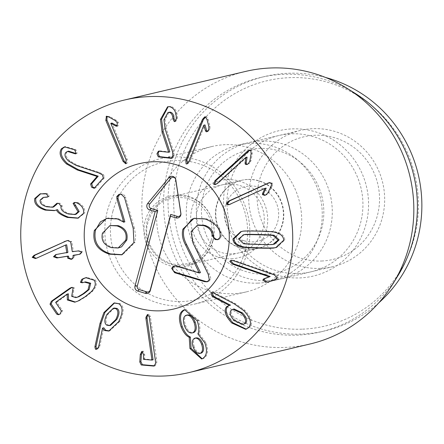 <?xml version="1.0" encoding="UTF-8"?>
<svg xmlns="http://www.w3.org/2000/svg" width="444" height="444" viewBox="0 0 444 444"><rect width="100%" height="100%" fill="white"/><g stroke="black" fill="none" stroke-linecap="round" stroke-linejoin="round"><path stroke-width="0.33" stroke-dasharray="2.22 1.67" d="M172.122 158.058L172.716 158.047L174.231 155.544L173.582 151.293L166.161 128.388L165.079 119.514L169.092 112.204M175.252 121.301L175.841 121.301L177.367 118.648L177.378 117.521C177.323 111.444 175.075 107.731 170.624 106.388L168.154 106.688M176.262 117.782L177.378 117.521M169.508 106.649L170.624 106.388M169.83 151.998L159.979 150.877L159.008 151.16M171.967 158.164L172.322 158.081M187.418 163.692L187.967 163.692L190.038 161.272L204.945 124.892M207.448 131.491L208.008 131.485L209.84 129.404L210.034 126.518L208.086 119.236L206.582 116.711L205.189 116.889M206.976 119.503L208.086 119.236M215.712 184.427L218.309 183.133L247.036 157.059M247.314 164.363L249.611 163.27L250.988 160.767L252.259 153.374L251.942 150.444L249.733 150.233M251.143 153.635L252.259 153.374M229.282 204.64L266.134 188.04M265.246 195.177L266.816 194.727L268.859 192.768L272.2 186.119L272.744 183.233L269.58 182.628M271.09 186.386L272.2 186.119M234.371 320.585L235.487 320.324L243.995 324.27M234.021 308.952L232.229 309.99C230.281 312.559 231.368 316.006 235.487 320.324M231.113 310.256L232.229 309.99M230.475 305.178L229.126 305.428M248.701 327.555L249.817 327.289C253.23 323.165 251.554 317.482 244.783 310.239L235.376 303.607L214.474 292.663L212.182 292.496M246.215 329.154L249.817 327.289M243.673 310.506L244.783 310.239M213.359 292.923L214.474 292.663M193.295 347.413L194.411 347.153C196.281 351.676 198.618 353.646 201.41 353.058M196.037 337.895L195.726 337.978C193.201 339.46 192.763 342.518 194.411 347.153M194.611 338.245L195.726 337.978M187.468 314.963L187.091 315.068C184.238 316.622 183.761 320.168 185.664 325.696C187.862 331.041 190.537 333.333 193.689 332.573M185.975 315.329L187.091 315.068M184.549 325.963L185.664 325.696M202.331 358.73L203.446 358.463C207.925 355.822 208.752 350.516 205.927 342.546L199.006 333.616C200.466 330.619 200.227 326.251 198.285 320.507L185.786 309.44L185.231 309.601M202.164 358.785L203.446 358.463M204.812 342.807L205.927 342.546M197.946 334.016L199.062 333.755M197.891 333.877L199.006 333.616M197.169 320.773L198.285 320.507M153.063 359.812L144.616 359.068L144.689 354.562L143.307 351.154L142.413 351.459M154.606 365.784L155.206 365.756L156.815 362.792L156.516 358.891L150.361 316.517L148.845 314.274L147.991 314.596M149.245 316.777L150.361 316.517M147.73 314.535L148.845 314.274M126.218 163.47L127.006 163.42L127.289 159.668L111.982 123.032M110.778 123.332L111.894 123.071M116.944 126.213L118.06 125.952L118.404 122.6L116.511 120.435L110.068 116.766L107.01 116.261M116.955 125.785L118.06 125.952L116.828 126.251M108.952 117.027L110.068 116.766M94.644 188.04L95.932 187.607L104.44 177.7L103.524 174.597L99.789 172.622L77.434 165.24L69.802 160.883C66.228 157.498 65.251 154.617 66.866 152.242L68.626 151.16M65.756 152.503L66.866 152.242M75.957 153.641L77.117 153.33L76.124 150.094L75.241 149.412L65.607 146.598L65.057 146.759M74.126 149.678L75.241 149.412M103.324 177.966L104.44 177.7M77.423 203.202L78.549 202.891L77.306 202.359L74.847 202.442M77.434 203.152L78.549 202.891M76.19 202.625L77.306 202.359M68.365 213.969L69.48 213.708C63.992 211.877 61.555 209.307 62.166 205.999L60.007 203.213L57.465 203.252M76.096 214.258L69.48 213.708M61.05 206.266L62.166 205.999M46.487 206.726L47.602 206.466C42.863 204.923 40.759 202.697 41.298 199.778L44.306 197.169M53.652 206.965L47.602 206.466M40.182 200.039L41.298 199.778M47.697 196.958L49.434 195.993L47.303 193.617L45.788 193.362L40.704 193.728M46.193 193.884L47.303 193.617M44.672 193.628L45.788 193.362M54.906 210.489L57.548 209.629M83.5 213.425L84.61 213.164C85.315 208.852 83.289 205.444 78.538 202.936M78.377 218.065L84.61 213.164M70.668 241.902L71.784 241.641L68.57 240.271L67.466 240.531L68.57 240.271M36.258 258.291L35.692 258.452M36.708 258.103L66.533 244.822M36.064 258.353L37.823 257.842M67.532 252.597L56.349 254.484M71.723 259.213L72.317 259.107L74.342 257.054L74.059 255.367L74.442 255.056M73.227 257.32L74.342 257.054M79.987 254.162L82.878 251.909L79.448 250.677L73.404 251.404L71.784 241.641M82.889 282.606L85.553 281.868M77.006 297.363L72.805 296.081L74.198 287.679L71.972 287.385M59.091 314.519L61.172 313.703L62.515 310.661L56.826 302.253L68.365 293.784M75.336 302.037L79.01 300.832L86.258 296.475L92.507 291.331C96.453 287.007 97.386 283.217 95.299 279.97L86.93 277.433L86.369 277.583M94.183 280.236L95.299 279.97M106.799 325.213L107.914 324.947L110.595 325.33M114.38 308.042L108.092 314.097C105.35 319.375 105.289 322.988 107.914 324.947M106.982 314.358L108.092 314.097M96.914 349.062L97.452 349.051L99.312 347.302L99.95 345.549L103.807 327.783M98.84 345.815L99.95 345.549M102.536 328.122L103.652 327.861M118.681 321.672L119.797 321.406C124.287 312.393 124.298 306.404 119.841 303.452L114.558 302.919M109.318 330.908L109.868 330.797L119.797 321.406M118.726 303.713L119.841 303.452M268.082 282.073L275.963 279.348L278.266 277.628L275.53 274.67L234.515 260.45L231.479 260.345M274.847 279.609L275.963 279.348M244.128 234.687L239.716 238.789L244.561 243.323C244.633 243.617 249.578 243.9 259.401 244.167C269.164 244.433 274.098 244.416 274.203 244.128L274.742 244.011M276.396 247.447L276.962 247.319L284.771 240.01C284.709 235.997 281.646 233.305 275.585 231.935C275.047 231.546 269.702 231.185 259.562 230.863C249.367 230.636 244 230.702 243.473 231.063L241.358 231.518M274.47 232.201L275.585 231.935M242.357 231.33L243.473 231.063M228.466 183.999A35.009 33.944 76.7 0 1 263.936 214.313A35.009 33.944 76.7 0 1 238.345 253.002A35.009 33.944 76.7 0 1 232.129 253.857A35.009 33.944 76.7 0 1 196.664 223.548A35.009 33.944 76.7 0 1 222.255 184.854A35.009 33.944 76.7 0 1 228.466 183.999M231.257 258.78A39.677 38.467 -103.3 0 0 261.466 198.03A39.677 38.467 -103.3 0 0 194.827 200.771A39.677 38.467 -103.3 0 0 231.257 258.78M247.602 179.481A35.009 33.944 -103.3 0 0 241.392 180.336A35.009 33.944 -103.3 0 0 215.801 219.031A35.009 33.944 -103.3 0 0 251.265 249.339A35.009 33.944 -103.3 0 0 257.481 248.485A35.009 33.944 -103.3 0 0 283.072 209.796A35.009 33.944 -103.3 0 0 247.602 179.481M225.28 144.677A74.692 72.411 -103.3 0 0 212.021 146.498A74.692 72.411 -103.3 0 0 158.713 235.831A74.692 72.411 -103.3 0 0 246.348 291.886A74.692 72.411 -103.3 0 0 300.938 209.34A74.692 72.411 -103.3 0 0 225.28 144.677M298.601 273.526A70.024 67.882 -103.3 0 0 311.028 271.817A70.024 67.882 -103.3 0 0 362.21 194.433A70.024 67.882 -103.3 0 0 291.281 133.811A70.024 67.882 -103.3 0 0 278.854 135.52A70.024 67.882 -103.3 0 0 227.672 212.904A70.024 67.882 -103.3 0 0 298.601 273.526M292.152 128.893A74.692 72.411 76.7 0 1 360.728 238.078A74.692 72.411 76.7 0 1 235.287 243.245A74.692 72.411 76.7 0 1 292.152 128.893M257.92 283.128A70.024 67.882 76.7 0 1 186.991 222.505A70.024 67.882 76.7 0 1 238.173 145.121A70.024 67.882 76.7 0 1 320.329 197.674A70.024 67.882 76.7 0 1 270.352 281.424A70.024 67.882 76.7 0 1 257.92 283.128M302.647 329.148A126.041 122.189 -103.3 0 0 398.607 136.18A126.041 122.189 -103.3 0 0 186.913 144.894A126.041 122.189 -103.3 0 0 302.647 329.148M378.793 302.825A130.708 126.718 76.7 0 1 324.975 330.88A130.708 126.718 76.7 0 1 301.776 334.066A130.708 126.718 76.7 0 1 169.369 220.907A130.708 126.718 76.7 0 1 264.907 76.457A130.708 126.718 76.7 0 1 288.106 73.271A130.708 126.718 76.7 0 1 325.591 77.478M397.957 275.674A130.708 126.718 76.7 0 1 320.513 331.934A130.708 126.718 76.7 0 1 167.155 233.838A130.708 126.718 76.7 0 1 260.45 77.511A130.708 126.718 76.7 0 1 283.649 74.326A130.708 126.718 76.7 0 1 354.878 93.19M245.665 71.406A140.043 135.764 -103.3 0 0 143.301 226.174A140.043 135.764 -103.3 0 0 285.165 347.419A140.043 135.764 -103.3 0 0 310.017 344.006M198.551 224.991L196.72 225.652L192.23 231.296L192.008 236.658L194.05 242.518L209.346 274.042C210.678 277.195 211.044 279.004 210.45 279.476L208.83 281.357L207.681 281.635M194.522 218.265L206.355 218.731C216.766 222.877 221.723 228.582 221.223 235.847L221.095 237.185L219.336 239.238L218.187 239.521M174.475 265.884L177.522 265.884L200.438 272.755M220.113 236.108L221.223 235.847M205.245 218.992L206.355 218.731M219.98 237.451L221.095 237.185M191.114 231.557L192.23 231.296M133.938 242.563L135.054 242.296L122.766 254.567L122.189 254.69M107.026 218.304L108.58 217.954L118.437 218.659L124.636 221.956M111.183 247.619L112.299 247.358L119.231 247.741M102.431 233.239L103.546 232.972C102.048 239.927 104.967 244.722 112.299 247.358M133.194 228.238L134.31 227.977L135.664 235.192L135.054 242.296M124.481 197.491L125.597 197.225L134.31 227.977M119.669 194.183L122.511 194.139L124.453 195.293L125.597 197.225M111.133 225.28L108.863 226.107L103.546 232.972M244.2 240.77A28.011 27.151 -103.3 0 0 277.811 207.315A28.011 27.151 -103.3 0 0 232.417 193.706A28.011 27.151 -103.3 0 0 244.2 240.77M240.709 247.874A35.009 33.944 -103.3 0 0 257.847 248.401A35.009 33.944 -103.3 0 0 282.839 206.527A35.009 33.944 -103.3 0 0 241.758 180.247A35.009 33.944 -103.3 0 0 215.806 213.281A35.009 33.944 -103.3 0 0 240.709 247.874M212.831 240.604A35.009 33.944 -103.3 0 0 172.028 196.714A35.009 33.944 -103.3 0 0 146.076 229.742A35.009 33.944 -103.3 0 0 170.973 264.335A35.009 33.944 -103.3 0 0 188.117 264.863A35.009 33.944 -103.3 0 0 212.831 240.604M112.926 211.222A70.646 68.487 -103.3 0 0 196.187 299.567A70.646 68.487 -103.3 0 0 227.977 182.312A70.646 68.487 -103.3 0 0 112.926 211.222M107.47 210.484A74.692 72.411 76.7 0 1 160.201 158.736A74.692 72.411 76.7 0 1 247.83 214.791A74.692 72.411 76.7 0 1 194.522 304.118A74.692 72.411 76.7 0 1 107.47 210.484M320.335 268.392A70.024 67.882 76.7 0 1 249.4 207.775A70.024 67.882 76.7 0 1 300.582 130.386A70.024 67.882 76.7 0 1 313.014 128.682A70.024 67.882 76.7 0 1 383.943 189.305A70.024 67.882 76.7 0 1 332.761 266.689A70.024 67.882 76.7 0 1 320.335 268.392M321.639 261.011A63.02 61.094 -103.3 0 0 369.619 164.53A63.02 61.094 -103.3 0 0 263.775 168.887A63.02 61.094 -103.3 0 0 321.639 261.011M267.954 280.758A70.024 67.882 -103.3 0 0 280.38 279.054A70.024 67.882 -103.3 0 0 331.563 201.67A70.024 67.882 -103.3 0 0 260.628 141.048A70.024 67.882 -103.3 0 0 248.202 142.757A70.024 67.882 -103.3 0 0 197.019 220.141A70.024 67.882 -103.3 0 0 267.954 280.758M265.917 274.17A63.02 61.094 76.7 0 1 208.047 182.04A63.02 61.094 76.7 0 1 313.897 177.683A63.02 61.094 76.7 0 1 265.917 274.17M172.466 151.559L173.582 151.293M173.121 155.811L174.231 155.544M165.046 128.649L166.161 128.388M163.969 119.78L165.079 119.514M176.257 118.914L177.367 118.648M158.863 151.143L159.979 150.877M188.922 161.533L190.038 161.272M208.724 129.665L209.84 129.404M208.919 126.784L210.034 126.518M205.467 116.977L206.582 116.711M217.194 183.4L218.309 183.133M248.496 163.531L249.611 163.27M249.872 161.028L250.988 160.767M250.827 150.705L251.942 150.444M229.959 204.368L231.069 204.101M265.701 194.988L266.816 194.727M267.743 193.029L268.859 192.768M271.628 183.5L272.744 183.233M234.26 303.874L235.376 303.607M143.501 359.335L144.616 359.068M143.295 358.824L144.411 358.563M143.579 354.828L144.689 354.562M142.191 351.42L143.307 351.154M155.7 363.053L156.815 362.792M155.4 359.157L156.516 358.891M126.174 159.934L127.289 159.668M117.288 122.866L118.404 122.6M115.396 120.696L116.511 120.435M98.673 172.883L99.789 172.622M102.409 174.858L103.524 174.597M76.318 165.501L77.434 165.24M68.687 161.144L69.802 160.883M76.002 153.596L77.117 153.33M75.014 150.355L76.124 150.094M94.816 187.868L95.932 187.607M61.128 205.983L62.243 205.722M48.318 196.254L49.434 195.993M56.338 254.49L57.448 254.223M72.944 255.627L74.059 255.367M78.333 250.938L79.448 250.677M72.749 251.837L73.865 251.576M72.289 251.665L73.404 251.404M83.078 282.539L84.194 282.279M71.689 296.342L72.805 296.081M72.416 290.87L73.532 290.604M73.082 287.94L74.198 287.679M61.4 310.922L62.515 310.661M55.711 302.519L56.826 302.253M55.922 302.07L57.037 301.803M77.9 301.093L79.01 300.832M85.143 296.742L86.258 296.475M91.397 291.597L92.507 291.331M98.196 347.569L99.312 347.302M267.976 282.112L269.092 281.846M277.15 277.889L278.266 277.628M274.414 274.936L275.53 274.67M233.4 260.711L234.515 260.45M273.088 244.394L274.203 244.128M258.286 244.428L259.401 244.167M238.6 239.055L239.716 238.789M243.445 243.59L244.561 243.323M283.655 240.276L284.771 240.01M258.447 231.13L259.562 230.863M192.935 242.785L194.05 242.518M208.23 274.303L209.346 274.042M209.335 279.737L210.45 279.476M176.407 266.145L177.522 265.884M117.327 218.92L118.437 218.659M121.395 194.405L122.511 194.139M212.881 241.175A36.18 35.07 76.7 0 1 153.968 255.983A36.18 35.07 76.7 0 1 170.246 195.937A36.18 35.07 76.7 0 1 212.881 241.175M174.725 121.567L175.841 121.301M167.588 106.788L168.703 106.527M158.397 151.165L159.513 150.905M171.606 158.308L172.716 158.047M206.893 131.746L208.008 131.485M204.645 116.9L205.761 116.633M186.852 163.958L187.967 163.692M246.736 164.569L247.846 164.308M249.178 150.3L250.294 150.039M215.146 184.626L216.256 184.365M264.668 195.354L265.778 195.094M269.047 182.717L270.157 182.456M228.699 204.812L229.814 204.551M228.593 305.5L229.709 305.239M245.671 329.309L246.786 329.043M211.538 292.524L212.654 292.257M201.609 358.946L202.719 358.68M184.671 309.707L185.786 309.44M141.819 351.443L142.935 351.182M154.09 366.017L155.206 365.756M147.425 314.568L148.54 314.308M125.685 163.747L126.801 163.486M75.497 153.89L76.612 153.63M64.491 146.864L65.607 146.598M94.139 188.295L95.255 188.034M74.248 202.519L75.358 202.253M56.843 203.324L57.959 203.063M47.203 197.13L48.318 196.864M40.138 193.845L41.253 193.584M54.362 210.634L55.478 210.373M77.828 218.204L78.943 217.943M66.905 240.642L68.015 240.382M55.761 254.601L56.871 254.34M71.201 259.368L72.317 259.107M79.459 254.307L80.575 254.046M82.29 282.778L83.405 282.512M71.44 287.451L72.555 287.19M58.519 314.713L59.635 314.446M74.77 302.186L75.885 301.92M85.814 277.7L86.93 277.433M96.337 349.317L97.452 349.051M108.752 331.063L109.868 330.797M114.003 303.03L115.118 302.764M267.521 282.245L268.637 281.984M230.869 260.417L231.984 260.156M275.846 247.58L276.962 247.319M240.792 231.646L241.908 231.38M241.392 180.336L222.255 184.854M257.481 248.485L238.345 253.002M270.352 281.424L311.028 271.817M238.173 145.121L278.854 135.52M212.021 146.498L160.201 158.736M246.348 291.886L194.522 304.118M320.513 331.934L324.975 330.88M260.45 77.511L264.907 76.457M218.764 239.433L217.649 239.693M195.071 218.121L193.961 218.387M175.008 265.706L173.893 265.967M208.264 281.546L207.148 281.807M122.766 254.562L121.65 254.828M107.576 218.165L106.466 218.426M120.207 194.011L119.092 194.272M241.758 180.247L172.028 196.714M257.847 248.401L188.117 264.863M211.189 240.437C214.874 220.085 206.926 206.005 187.346 198.196C166.112 195.016 152.708 204.118 147.142 225.491C143.867 242.646 157.426 262.798 176.801 264.519C193.911 265.096 205.378 257.065 211.189 240.437M300.582 130.386L248.202 142.757M332.761 266.689L280.38 279.054"/><path stroke-width="0.67" d="M162.06 131.896L160.456 119.43L167.588 106.788L169.508 106.649C173.959 107.992 176.213 111.705 176.262 117.782L176.257 118.914L174.725 121.567L174.281 121.589L172.899 118.975C172.744 115.04 171.462 112.848 169.064 112.399L167.976 112.465L163.969 119.78L165.046 128.649L172.466 151.559L173.121 155.811L171.606 158.308L171.206 158.342L158.325 156.882L156.937 153.824L158.397 151.165L168.714 152.259L162.06 131.896L163.176 131.635L169.841 151.854L168.714 152.259M169.064 112.399L170.18 112.132C172.577 112.587 173.854 114.78 174.015 118.709L175.397 121.323M167.976 112.465L170.18 112.132M172.899 118.975L174.015 118.709M168.154 106.688L161.572 119.164L163.176 131.635M168.726 152.114L169.841 151.854M159.008 151.16L158.047 153.557L159.44 156.615L172.122 158.058M171.206 158.342L171.967 158.164M206.133 131.696L205.472 130.764L203.829 125.158L188.922 161.533L186.852 163.958L186.097 163.88L185.764 160.129L202.414 119.486L204.645 116.9L205.467 116.977L206.976 119.503L208.919 126.784L208.724 129.665L206.893 131.746L206.133 131.696L207.448 131.491M203.829 125.158L205.028 124.931L206.588 130.503L207.243 131.43M203.918 125.197L205.028 124.931M205.189 116.889L203.53 119.225L186.88 159.868L187.418 163.692M245.288 164.208L245.077 163.081L245.926 157.32L217.194 183.4L215.146 184.626L213.642 184.254L214.907 180.741L247.003 151.615L249.178 150.3L250.827 150.705L251.143 153.635L249.872 161.028L248.496 163.531L246.736 164.569L245.288 164.208L246.403 163.941L247.314 164.363M245.926 157.32L247.103 157.132L246.192 162.82L246.403 163.941M245.987 157.398L247.103 157.132M249.733 150.233L216.023 180.48L214.757 183.994L215.712 184.427M262.432 194.655L262.554 193.523L265.018 188.3L228.699 204.812L226.301 204.101L228.527 201.143L269.047 182.717L271.628 183.5L271.09 186.386L267.743 193.029L265.701 194.988L264.668 195.354L262.432 194.655L263.547 194.394L265.246 195.177M265.018 188.3L266.172 188.128L263.669 193.262L263.547 194.394M265.057 188.389L266.172 188.128M269.58 182.628L229.642 200.882L227.417 203.84L229.282 204.64M242.879 324.536L245.732 323.271C247.674 320.657 246.564 317.194 242.402 312.876L234.021 308.952L231.113 310.256C229.171 312.826 230.253 316.267 234.371 320.585L242.879 324.536L245.732 323.271M244.616 323.537C246.559 320.923 245.449 317.454 241.292 313.137L242.402 312.876M241.292 313.137L232.906 309.218M213.409 297.075L214.524 296.814L230.475 305.178L229.359 305.439L213.409 297.075L211.899 295.993L211 292.824L211.538 292.524L213.359 292.923L234.26 303.874L243.673 310.506C250.438 317.743 252.114 323.426 248.701 327.555L245.671 329.309L231.746 322.977L232.861 322.716L246.215 329.154M212.182 292.496L213.015 295.732L214.524 296.814M229.32 305.267L230.436 305.006M231.746 322.977C225.28 316.011 223.565 310.584 226.607 306.693L227.717 306.432C224.681 310.323 226.39 315.751 232.861 322.716M226.607 306.693L229.359 305.439M229.126 305.428L227.717 306.432M201.41 353.058L200.294 353.319C202.719 351.892 203.147 348.856 201.587 344.211C199.75 339.654 197.425 337.662 194.611 338.245C192.091 339.727 191.647 342.785 193.295 347.413C195.171 351.942 197.502 353.907 200.294 353.319L201.41 353.058C203.835 351.631 204.262 348.596 202.697 343.95C200.86 339.394 198.54 337.401 195.726 337.978M201.587 344.211L202.697 343.95M196.037 337.895L194.611 338.245M193.689 332.573L192.574 332.834C195.421 331.28 195.909 327.766 194.034 322.3C191.814 316.894 189.122 314.568 185.975 315.329C183.122 316.888 182.651 320.429 184.549 325.963C186.746 331.307 189.422 333.599 192.574 332.834L193.689 332.573C196.537 331.019 197.025 327.506 195.149 322.033C192.924 316.628 190.237 314.308 187.091 315.068M194.034 322.3L195.149 322.033M187.468 314.963L185.975 315.329M189.205 337.235C186.186 335.969 183.505 332.539 181.163 326.956C178.166 318.065 179.093 312.387 183.938 309.923L184.671 309.707L197.169 320.773C199.112 326.512 199.356 330.88 197.891 333.877L204.812 342.807C207.637 350.777 206.81 356.088 202.331 358.73L201.609 358.946L189.96 348.546L189.205 337.235L190.371 337.107L191.075 348.279L202.164 358.785M181.163 326.956L182.279 326.69C184.621 332.279 187.301 335.703 190.315 336.974M189.255 337.373L190.371 337.107M189.96 348.546L191.075 348.279M183.938 309.923L185.054 309.662C180.209 312.126 179.282 317.804 182.279 326.69M145.959 318.698L147.075 318.437L153.063 359.812L151.948 360.078L145.959 318.698L145.91 317.371L147.425 314.568L149.245 316.777L155.7 363.053L154.09 366.017L153.63 366.061L141.242 364.968L139.782 361.949L140.304 354.54L141.819 351.443L142.191 351.42L143.579 354.828L143.501 359.335L151.948 360.078M147.991 314.596L147.025 317.105L147.075 318.437M151.959 359.884L153.075 359.618M142.413 351.459L141.414 354.273L140.898 361.682L142.358 364.707L154.606 365.784M153.63 366.061L154.501 365.856M106.665 116.256L106.149 116.378L108.952 117.027L115.396 120.696L117.288 122.866L116.944 126.213L115.845 126.052L110.778 123.332L126.174 159.934L125.685 163.747L123.032 161.294L105.838 120.407L106.399 116.295M110.867 123.299L111.982 123.032L117.316 125.941M107.01 116.261L106.949 120.146L124.148 161.028L126.218 163.47M77.184 169.924L66.406 163.875C60.306 158.053 58.658 153.002 61.461 148.723L64.491 146.864L74.126 149.678L75.014 150.355L76.002 153.596L75.497 153.89L67.516 151.426L65.756 152.503C64.136 154.878 65.113 157.764 68.687 161.144L76.318 165.501L98.673 172.883L102.409 174.858L103.324 177.966L94.139 188.295L91.608 187.218L90.587 184.016L97.092 176.44L77.184 169.924L78.299 169.663L98.207 176.179L91.703 183.749L92.724 186.952L94.644 188.04M73.143 153.197L74.259 152.936L75.957 153.641M67.516 151.426L68.626 151.16L74.259 152.936M61.461 148.723L62.576 148.457C59.768 152.742 61.422 157.792 67.521 163.608L78.299 169.663M65.057 146.759L62.576 148.457M96.986 176.34L98.096 176.079M97.092 176.44L98.207 176.179M67.366 217.427C60.933 215.018 57.332 212.521 56.571 209.934L54.362 210.634L45.26 210.112C37.407 207.514 33.899 203.657 34.737 198.54L40.138 193.845L46.193 193.884L48.318 196.254L47.203 197.13L43.19 197.43L40.182 200.039C39.649 202.958 41.747 205.189 46.487 206.726L52.536 207.231L56.843 203.324L58.891 203.474L61.05 206.266C60.44 209.568 62.882 212.138 68.365 213.969L74.981 214.524L78.094 211.788L73.082 203.457L74.248 202.519L76.19 202.625L77.423 203.202C82.173 205.711 84.199 209.118 83.5 213.425L77.828 218.204L67.366 217.427L68.481 217.166L78.377 218.065M73.082 203.457L74.198 203.197L79.21 211.522L76.096 214.258L74.981 214.524M74.847 202.442L74.198 203.197M74.648 205.711L75.763 205.45M78.094 211.788L79.21 211.522M57.465 203.252L56.771 204.318L53.652 206.965L52.536 207.231M55.661 204.579L56.771 204.318M45.865 197.241L47.697 196.958M43.19 197.43L46.981 196.975M34.737 198.54L35.853 198.279C35.015 203.391 38.517 207.248 46.37 209.851L54.906 210.489M40.704 193.728L35.853 198.279M45.26 210.112L46.37 209.851M56.432 209.895L57.687 209.673C58.447 212.26 62.043 214.757 68.481 217.166M56.571 209.934L57.687 209.673M63.997 241.741L67.455 240.537L70.668 241.902L72.289 251.665L78.333 250.938L81.763 252.17L79.459 254.307L73.327 255.317L72.944 255.627L73.227 257.32L71.201 259.368L67.738 258.203L67.46 256.515L66.994 256.338L56.915 257.97L53.48 256.737L55.761 254.601L66.8 252.553L65.557 245.06L36.708 258.103L35.337 258.525L32.201 257.342L33.994 255.367L65.113 241.475L35.104 255.1L33.317 257.082L36.258 258.291M67.466 240.531L65.113 241.475M35.692 258.452L36.064 258.353M65.418 245.082L66.672 244.794L67.915 252.286L66.417 252.858M65.557 245.06L66.672 244.794M56.349 254.484L54.595 256.471L58.025 257.703L68.11 256.077L68.576 256.249L68.853 257.942L71.723 259.213M67.738 258.203L68.853 257.942M79.987 254.162L72.944 255.627M82.867 278.743L85.814 277.7L94.183 280.236C96.27 283.483 95.338 287.268 91.397 291.597L85.143 296.742L77.9 301.093L74.77 302.186L67.338 299.961L67.249 294.045L55.922 302.07L55.711 302.519L61.4 310.922L60.062 313.964L58.519 314.713L56.804 314.174L50.022 304.157L51.326 301.315L69.625 288.361L71.44 287.451L73.082 287.94L71.689 296.342L75.891 297.63L77.85 296.942L83.122 293.75L88.001 289.815L89.594 283.488L84.443 282.129L82.29 282.778L80.436 282.378L81.735 279.365L83.983 278.477L82.85 279.104L81.546 282.118L82.889 282.606M80.436 282.378L81.546 282.118M84.443 282.129L85.553 281.868L90.709 283.222L89.116 289.549L84.232 293.484L78.965 296.681L75.891 297.63M77.85 296.942L78.965 296.681M71.972 287.385L52.442 301.054L51.138 303.89L57.92 313.914L59.091 314.519M67.249 294.045L68.42 293.861L68.454 299.7L75.336 302.037M67.305 294.128L68.42 293.861M67.338 299.961L68.454 299.7M86.369 277.583L83.983 278.477M109.479 325.591L110.595 325.33L116.872 319.33C119.597 314.019 119.664 310.389 117.077 308.436L114.38 308.042L113.264 308.303L106.982 314.358C104.235 319.636 104.174 323.254 106.799 325.213L109.479 325.591L115.756 319.591L116.872 319.33M115.756 319.591C118.481 314.285 118.548 310.65 115.962 308.697L117.077 308.436M115.962 308.697L113.264 308.303M103.868 312.615L114.003 303.03L118.726 303.713C123.188 306.671 123.171 312.654 118.681 321.672L108.752 331.063L104.573 330.514L102.536 328.122L98.84 345.815L98.196 347.569L96.337 349.317L95.427 349.178L94.905 346.842L99.978 323.504L103.868 312.615L104.984 312.354L101.088 323.243L96.021 346.581L96.542 348.917L96.914 349.062M102.692 328.044L103.807 327.783L105.689 330.253L109.318 330.908M104.573 330.514L105.689 330.253M114.558 302.919L104.984 312.354M231.479 260.345L230.908 261.05L233.461 263.786L270.174 276.518L264.896 278.593L264.063 279.332L266.278 281.851L268.082 282.073M267.976 282.112L265.168 282.112L262.948 279.598L263.78 278.86L269.058 276.779L232.345 264.052L229.792 261.316L230.869 260.417L233.4 260.711L274.414 274.936L277.15 277.889L274.847 279.609L267.521 282.245M269.058 276.779L270.174 276.518M269.031 276.873L270.146 276.612M262.948 279.598L264.063 279.332M258.286 244.428C268.054 244.694 272.988 244.683 273.088 244.394L278.038 240.121L273.193 235.636C273.099 235.342 268.17 235.059 258.402 234.798C248.585 234.532 243.634 234.543 243.551 234.832L238.6 239.055L243.445 243.59C243.517 243.884 248.468 244.161 258.286 244.428M273.626 244.278L274.742 244.011L279.154 239.86L274.309 235.376C274.214 235.081 269.286 234.798 259.518 234.532C249.695 234.266 244.749 234.277 244.666 234.571L243.012 234.948M242.169 247.025C236.108 245.671 233.044 242.962 232.983 238.9L240.792 231.646L242.357 231.33C242.89 230.963 248.252 230.897 258.447 231.13C268.587 231.452 273.931 231.807 274.47 232.201C280.53 233.572 283.594 236.264 283.655 240.276L275.846 247.58L274.281 247.896C273.732 248.257 268.381 248.329 258.242 248.096C248.046 247.774 242.685 247.419 242.169 247.025L243.279 246.764C243.8 247.153 249.162 247.513 259.357 247.835C269.497 248.063 274.847 247.996 275.397 247.635L276.396 247.447M274.281 247.896L275.397 247.635M241.358 231.518L234.099 238.639C234.16 242.702 237.224 245.41 243.279 246.764M164.064 376.007A140.043 135.764 76.7 0 1 22.2 254.767A140.043 135.764 76.7 0 1 124.564 99.994A140.043 135.764 76.7 0 1 288.877 205.1A140.043 135.764 76.7 0 1 188.916 372.594A140.043 135.764 76.7 0 1 164.064 376.007M152.836 161.783A74.692 72.411 76.7 0 1 228.499 226.446A74.692 72.411 76.7 0 1 173.904 308.985A74.692 72.411 76.7 0 1 86.269 252.93A74.692 72.411 76.7 0 1 139.583 163.603A74.692 72.411 76.7 0 1 152.836 161.783M325.591 77.478A130.708 126.718 76.7 0 1 418.265 174.553A130.708 126.718 76.7 0 1 378.793 302.825M346.836 88.212L354.878 93.19A130.708 126.718 76.7 0 1 397.957 275.674L392.996 283.727A140.043 135.764 -103.3 0 0 346.836 88.212A140.043 135.764 -103.3 0 0 270.518 67.993A140.043 135.764 -103.3 0 0 245.665 71.406L124.564 99.994M188.916 372.594L310.017 344.006A140.043 135.764 -103.3 0 0 392.996 283.727M218.187 239.521L216.2 239.261L214.163 237.901L213.264 235.381C213.126 230.558 210.323 227.217 204.851 225.358L198.551 224.991L197.436 225.258L191.114 231.557L192.935 242.785L208.23 274.303L209.335 279.737L207.148 281.807L204.595 281.674L174.631 272.694L171.617 268.254L173.893 265.967L176.407 266.145L199.323 273.016L185.548 244.949L186.663 244.688C183.638 239.138 182.762 233.877 184.032 228.899L191.925 219.236L194.522 218.265M199.323 273.016L200.483 272.588L186.663 244.688M207.681 281.635L205.705 281.413L175.746 272.433L173.093 270.646L172.733 267.987L174.475 265.884M185.548 244.949C182.523 239.405 181.646 234.138 182.917 229.16L193.961 218.387L205.245 218.992C215.651 223.138 220.607 228.843 220.113 236.108L219.98 237.451L217.649 239.693L215.085 239.521L212.154 235.642L213.264 235.381M212.154 235.642C212.016 230.825 209.207 227.483 203.735 225.624L204.851 225.358M203.735 225.624L197.436 225.258M182.917 229.16L184.032 228.899M199.367 272.849L200.483 272.588M204.595 281.674L205.705 281.413M122.189 254.69L110.523 253.907C98.352 249.911 93.329 242.002 95.454 230.192L100.405 221.861L107.026 218.304M94.339 230.453L106.466 218.426L117.327 218.92L123.726 222.1L116.916 198.823L116.783 196.503L119.092 194.272L121.395 194.405L124.481 197.491L133.194 228.238L133.938 242.563L121.65 254.828L109.407 254.168C97.242 250.172 92.213 242.269 94.339 230.453L95.454 230.192M123.521 222.216L124.842 221.839L118.032 198.557L117.899 196.237L119.669 194.183M123.726 222.1L124.842 221.839M111.183 247.619L118.121 248.002L125.73 240.221L126.845 239.954C128.083 232.734 125.197 227.972 118.182 225.663L110.023 225.541L102.431 233.239C100.938 240.187 103.852 244.983 111.183 247.619M118.121 248.002L121.573 246.864L126.845 239.954M116.783 196.503L117.899 196.237M116.916 198.823L118.032 198.557M125.73 240.221C127.256 233.3 124.364 228.532 117.066 225.924L110.023 225.541M117.066 225.924L118.182 225.663M151.143 208.541L157.77 210.528L137.285 286.091A2.836 2.747 -103.3 0 0 139.2 289.599L146.842 291.891A2.836 2.747 -103.3 0 0 150.233 289.971L170.718 214.408L177.35 216.394A2.836 2.747 -103.3 0 0 180.802 213.281L175.735 179.72A2.836 2.747 -103.3 0 0 170.901 178.272L149.767 203.979A2.836 2.747 -103.3 0 0 151.143 208.541L149.7 210.001A4.085 3.957 76.7 0 1 147.719 203.43L168.859 177.722A4.085 3.957 76.7 0 1 175.818 179.809L180.891 213.37A4.085 3.957 76.7 0 1 175.907 217.854L170.452 216.222L150.288 290.587A4.085 3.957 76.7 0 1 145.404 293.356L137.762 291.064A4.085 3.957 76.7 0 1 134.998 286.003L155.161 211.638L149.7 210.001M155.161 211.638L157.77 210.528M170.452 216.222L170.718 214.408M86.852 215.351A74.692 72.411 76.7 0 1 139.583 163.603A74.692 72.411 76.7 0 1 227.211 219.658A74.692 72.411 76.7 0 1 173.904 308.985A74.692 72.411 76.7 0 1 86.852 215.351M174.281 121.589L175.136 121.39M160.456 119.43L161.572 119.164M158.325 156.882L159.44 156.615M205.472 130.764L206.588 130.503M202.414 119.486L203.53 119.225M185.764 160.129L186.88 159.868M245.077 163.081L246.192 162.82M247.003 151.615L248.118 151.349M214.907 180.741L216.023 180.48M262.554 193.523L263.669 193.262M267.699 183.2L268.809 182.939M228.527 201.143L229.642 200.882M211.899 295.993L213.015 295.732M211 292.824L212.115 292.563M145.91 317.371L147.025 317.105M140.304 354.54L141.414 354.273M139.782 361.949L140.898 361.682M141.242 364.968L142.358 364.707M115.845 126.052L116.955 125.785M105.838 120.407L106.949 120.146M123.032 161.294L124.148 161.028M66.406 163.875L67.521 163.608M90.587 184.016L91.703 183.749M55.722 204.345L56.838 204.079M33.994 255.367L35.104 255.1M32.201 257.342L33.317 257.082M66.583 252.819L67.532 252.597M56.915 257.97L58.025 257.703M66.994 256.338L68.11 256.077M67.46 256.515L68.576 256.249M78.91 254.418L79.953 254.173M81.735 279.365L82.85 279.104M89.594 283.488L90.709 283.222M88.001 289.815L89.116 289.549M83.122 293.75L84.232 293.484M69.625 288.361L70.74 288.095M51.326 301.315L52.442 301.054M50.022 304.157L51.138 303.89M56.804 314.174L57.92 313.914M99.978 323.504L101.088 323.243M94.905 346.842L96.021 346.581M95.427 349.178L96.542 348.917M232.345 264.052L233.461 263.786M263.78 278.86L264.896 278.593M265.168 282.112L266.278 281.851M278.038 240.121L279.154 239.86M273.193 235.636L274.309 235.376M258.402 234.798L259.518 234.532M243.551 234.832L244.666 234.571M258.242 248.096L259.357 247.835M232.983 238.9L234.099 238.639M215.085 239.521L216.2 239.261M174.631 272.694L175.746 272.433M109.407 254.168L110.523 253.907M134.998 286.003L137.285 286.091M137.762 291.064L139.2 289.599M145.404 293.356L146.842 291.891M150.288 290.587L150.233 289.971M175.907 217.854L177.35 216.394M168.859 177.722L170.901 178.272M147.719 203.43L149.767 203.979M66.506 252.841L67.621 252.581M73.238 255.333L74.353 255.072"/></g></svg>
